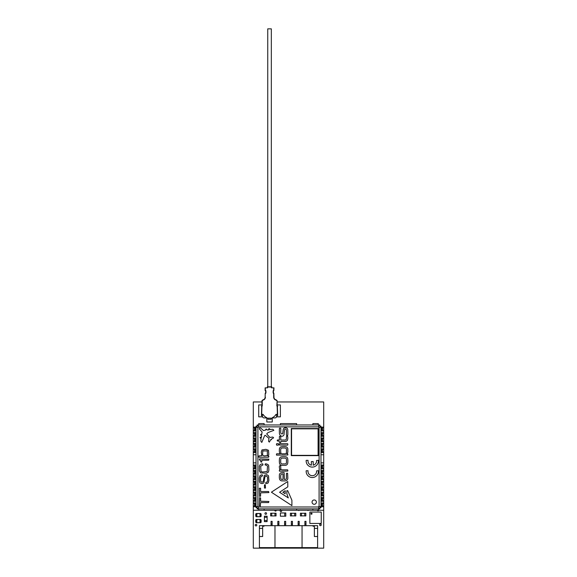 <?xml version="1.0" encoding="UTF-8"?>
<svg xmlns="http://www.w3.org/2000/svg" width="577" height="577" viewBox="0 0 577 577"><rect width="100%" height="100%" fill="white"/><g stroke="black" fill="none" stroke-linecap="round" stroke-linejoin="round"><path stroke-width="0.87" d="M320.444 525.676A0.815 0.815 0 0 1 319.745 524.464A0.815 0.815 0 0 1 321.151 524.464A0.815 0.815 0 0 1 320.444 525.676M299.391 510.248A0.815 0.815 0 0 1 298.179 510.248M281.526 510.248A0.815 0.815 0 0 1 280.92 511.604A0.815 0.815 0 0 1 280.314 510.248M276.318 510.248A0.815 0.815 0 0 1 275.503 511.056A0.815 0.815 0 0 1 274.695 510.248M308.601 510.248A0.815 0.815 0 0 1 307.39 510.248M318.778 510.248A0.815 0.815 0 0 1 317.242 510.248M265.759 514.309A0.815 0.815 0 0 1 265.052 513.09A0.815 0.815 0 0 1 266.459 513.09A0.815 0.815 0 0 1 265.759 514.309M256.015 525.95A0.815 0.815 0 0 1 255.308 524.731A0.815 0.815 0 0 1 256.715 524.731A0.815 0.815 0 0 1 256.015 525.95M261.965 401.953L253.303 401.953L253.303 548.15L323.697 548.15L323.697 401.953L277.126 401.953M253.303 510.248L323.697 510.248M264.136 510.248L264.136 508.892M258.72 508.892L258.72 510.248M318.28 510.248L318.28 508.892M312.864 508.892L312.864 510.248M296.621 510.248L296.621 508.892M280.379 508.892L280.379 510.248M318.28 424.968L318.28 423.612L312.864 423.612L312.864 424.968M264.136 424.968L264.136 423.612L258.72 423.612L258.72 424.968M296.621 424.968L296.621 423.612L280.379 423.612L280.379 424.968M320.985 462.869L323.697 462.869M323.697 454.748L320.985 454.748M253.303 462.869L256.015 462.869M256.015 454.748L253.303 454.748M276.484 416.846L280.379 416.846L280.379 404.931L277.126 404.931M261.965 404.931L258.72 404.931L258.72 416.846L262.6 416.846M277.349 406.006L277.667 414.156L275.929 414.423A7.306 7.306 0 0 1 272.394 417.604L272.25 418.166L266.834 418.166L266.841 421.989L272.257 421.989L272.257 418.159M323.697 502.935L321.8 502.935L321.8 506.729L323.697 506.729M323.697 503.476A1.356 1.356 0 0 0 322.341 504.832A1.356 1.356 0 0 0 323.697 506.188M253.303 506.729L255.2 506.729L255.2 502.935L253.303 502.935M253.303 506.188A1.356 1.356 0 0 0 254.659 504.832A1.356 1.356 0 0 0 253.303 503.476M323.697 497.525L321.8 497.525L321.8 501.312L323.697 501.312M323.697 498.066A1.356 1.356 0 0 0 322.341 499.415A1.356 1.356 0 0 0 323.697 500.771M253.303 501.312L255.2 501.312L255.2 497.525L253.303 497.525M253.303 500.771A1.356 1.356 0 0 0 254.659 499.415A1.356 1.356 0 0 0 253.303 498.066M323.697 492.109L321.8 492.109L321.8 495.895L323.697 495.895M323.697 492.65A1.356 1.356 0 0 0 322.341 494.006A1.356 1.356 0 0 0 323.697 495.354M253.303 495.895L255.2 495.895L255.2 492.109L253.303 492.109M253.303 495.354A1.356 1.356 0 0 0 254.659 494.006A1.356 1.356 0 0 0 253.303 492.65M323.697 486.692L321.8 486.692L321.8 490.486L323.697 490.486M323.697 487.233A1.356 1.356 0 0 0 322.341 488.589A1.356 1.356 0 0 0 323.697 489.945M253.303 490.486L255.2 490.486L255.2 486.692L253.303 486.692M253.303 489.945A1.356 1.356 0 0 0 254.659 488.589A1.356 1.356 0 0 0 253.303 487.233M323.697 481.276L321.8 481.276L321.8 485.069L323.697 485.069M323.697 481.817A1.356 1.356 0 0 0 322.341 483.173A1.356 1.356 0 0 0 323.697 484.529M253.303 485.069L255.2 485.069L255.2 481.276L253.303 481.276M253.303 484.529A1.356 1.356 0 0 0 254.659 483.173A1.356 1.356 0 0 0 253.303 481.817M323.697 475.866L321.8 475.866L321.8 479.653L323.697 479.653M323.697 476.407A1.356 1.356 0 0 0 322.341 477.756A1.356 1.356 0 0 0 323.697 479.112M253.303 479.653L255.2 479.653L255.2 475.866L253.303 475.866M253.303 479.112A1.356 1.356 0 0 0 254.659 477.756A1.356 1.356 0 0 0 253.303 476.407M323.697 470.45L321.8 470.45L321.8 474.236L323.697 474.236M323.697 470.991A1.356 1.356 0 0 0 322.341 472.347A1.356 1.356 0 0 0 323.697 473.695M253.303 474.236L255.2 474.236L255.2 470.45L253.303 470.45M253.303 473.695A1.356 1.356 0 0 0 254.659 472.347A1.356 1.356 0 0 0 253.303 470.991M323.697 465.033L321.8 465.033L321.8 468.827L323.697 468.827M323.697 465.574A1.356 1.356 0 0 0 322.341 466.93A1.356 1.356 0 0 0 323.697 468.286M253.303 468.827L255.2 468.827L255.2 465.033L253.303 465.033M253.303 468.286A1.356 1.356 0 0 0 254.659 466.93A1.356 1.356 0 0 0 253.303 465.574M323.697 448.791L321.8 448.791L321.8 452.584L323.697 452.584M323.697 449.332A1.356 1.356 0 0 0 322.341 450.687A1.356 1.356 0 0 0 323.697 452.036M253.303 452.584L255.2 452.584L255.2 448.791L253.303 448.791M253.303 452.036A1.356 1.356 0 0 0 254.659 450.687A1.356 1.356 0 0 0 253.303 449.332M323.697 443.374L321.8 443.374L321.8 447.168L323.697 447.168M323.697 443.915A1.356 1.356 0 0 0 322.341 445.271A1.356 1.356 0 0 0 323.697 446.627M253.303 447.168L255.2 447.168L255.2 443.374L253.303 443.374M253.303 446.627A1.356 1.356 0 0 0 254.659 445.271A1.356 1.356 0 0 0 253.303 443.915M323.697 437.965L321.8 437.965L321.8 441.751L323.697 441.751M323.697 438.506A1.356 1.356 0 0 0 322.341 439.854A1.356 1.356 0 0 0 323.697 441.21M253.303 441.751L255.2 441.751L255.2 437.965L253.303 437.965M253.303 441.21A1.356 1.356 0 0 0 254.659 439.854A1.356 1.356 0 0 0 253.303 438.506M323.697 432.548L321.8 432.548L321.8 436.335L323.697 436.335M323.697 433.089A1.356 1.356 0 0 0 322.341 434.445A1.356 1.356 0 0 0 323.697 435.794M253.303 436.335L255.2 436.335L255.2 432.548L253.303 432.548M253.303 435.794A1.356 1.356 0 0 0 254.659 434.445A1.356 1.356 0 0 0 253.303 433.089M323.697 427.131L321.8 427.131L321.8 430.925L323.697 430.925M323.697 427.672A1.356 1.356 0 0 0 322.341 429.028A1.356 1.356 0 0 0 323.697 430.377M253.303 430.925L255.2 430.925L255.2 427.131L253.303 427.131M253.303 430.377A1.356 1.356 0 0 0 254.659 429.028A1.356 1.356 0 0 0 253.303 427.672M265.059 464.903L265.319 463.85L266.358 463.894L268.053 464.608L268.68 465.603L268.889 470.082L268.413 472.101L266.358 473.248L260.616 472.873L259.369 470.875L259.369 466.274L260.148 464.608L261.85 463.894L262.73 463.85L263.004 464.903L260.703 466.173L261.02 471.546L262.578 471.972L267.18 471.546L267.49 466.173L266.581 465.278L265.059 464.903M260.328 506.101L259.311 505.827L259.585 497.684L260.602 497.951L260.602 501.218L268.889 501.492L268.615 502.56L260.602 502.56L260.328 506.101M281.23 479.198A1.104 1.104 0 0 0 282.052 479.422L283.018 479.422A287.541 287.541 0 0 0 283.018 474.005L282.672 474.013A1.745 1.745 0 0 0 280.941 474.59A9.679 9.679 0 0 0 280.826 478.448A1.104 1.104 0 0 0 281.23 479.198M279.679 479.458A9.203 9.203 0 0 1 279.405 475.801A2.726 2.726 0 0 1 280.682 472.924A7.112 7.112 0 0 1 284.144 472.606L284.331 479.422A6.989 6.989 0 0 0 285.327 479.4A1.147 1.147 0 0 0 286.423 478.174L286.43 477.922A164.279 164.279 0 0 1 286.416 474.049A1.825 1.825 0 0 1 286.48 473.407L286.502 473.364A1.197 1.197 0 0 1 287.606 473.291L287.8 477.662A3.166 3.166 0 0 1 286.906 480.295A4.962 4.962 0 0 1 283.668 480.879L282.845 480.879A12.55 12.55 0 0 1 282.542 480.872A2.798 2.798 0 0 1 279.679 479.458M279.405 441.968A0.772 0.772 0 0 0 278.778 441.088L278.633 441.059A16.055 16.055 0 0 1 277.465 440.987A0.664 0.664 0 0 1 277.321 440.15L277.458 440.035A9.997 9.997 0 0 1 279.405 440.027A45.756 45.756 0 0 1 279.419 436.529L279.441 436.464A1.053 1.053 0 0 1 280.566 436.335L280.725 436.479A0.555 0.555 0 0 1 280.754 436.702L280.754 440.027L284.526 440.027A1.565 1.565 0 0 0 286.343 439.184L286.387 439.01A21.306 21.306 0 0 1 286.509 436.464A1.262 1.262 0 0 1 287.613 436.327L287.663 436.356A7.047 7.047 0 0 1 287.425 440.208A2.697 2.697 0 0 1 284.612 441.441L280.754 441.441A2.748 2.748 0 0 1 280.718 442.494L280.566 442.624A0.793 0.793 0 0 1 280.372 442.653L279.441 442.48A0.613 0.613 0 0 1 279.412 442.307L279.405 442.242A5.792 5.792 0 0 0 279.405 441.968M291.565 455.354L318.093 455.354L318.093 428.826L291.565 428.826L291.565 455.354M291.291 428.552L318.367 428.552L318.367 455.628L291.291 455.628L291.291 428.552M311.371 461.578L313.21 461.578L313.21 465.163A4.291 4.291 0 0 0 316.557 460.439L318.396 460.352A6.138 6.138 0 0 1 307.029 464.124A6.138 6.138 0 0 1 306.185 460.359L308.039 460.352A4.299 4.299 0 0 0 311.371 465.163L311.371 461.578M277.018 445.127A0.563 0.563 0 0 1 276.607 445.069A0.851 0.851 0 0 1 276.498 444.384L276.506 444.146A1.248 1.248 0 0 1 276.513 443.893L276.592 443.749A6.455 6.455 0 0 1 278.316 443.706L278.359 443.72A1.269 1.269 0 0 1 278.518 444.896L278.33 445.105A0.635 0.635 0 0 1 278.136 445.127L277.018 445.127M285.348 463.886A1.067 1.067 0 0 0 286.401 462.913A21.089 21.089 0 0 0 286.408 459.249A1.075 1.075 0 0 0 285.377 458.174A21.544 21.544 0 0 0 282.203 458.152A1.399 1.399 0 0 0 281.021 458.571A4.753 4.753 0 0 0 280.739 460.965A5.46 5.46 0 0 0 280.956 463.389A1.63 1.63 0 0 0 282.68 463.922L284.822 463.922A4.025 4.025 0 0 0 285.348 463.886M282.203 465.336A2.467 2.467 0 0 1 279.499 463.309A17.894 17.894 0 0 1 279.434 459.213A2.265 2.265 0 0 1 280.754 457.006A11.151 11.151 0 0 1 285.088 456.724A2.431 2.431 0 0 1 287.635 458.419A15.016 15.016 0 0 1 287.757 462.963A2.517 2.517 0 0 1 284.995 465.336L282.203 465.336M285.247 490.717L285.153 493.739A200.904 200.904 0 0 0 282.903 492.282L282.874 492.275A15.997 15.997 0 0 1 285.211 490.731L285.247 490.717M268.514 475.809L268.889 480.497L268.182 482.906L266.653 483.634L265.658 483.439L265.932 482.379L267.238 481.918L267.598 480.497L267.519 476.963L266.163 475.931L264.915 476.862L263.877 482.971L262.023 483.641L259.967 482.891L259.354 481.182L259.311 477.965L260.018 475.556L261.547 474.828L262.542 475.022L262.268 476.075L260.963 476.544L260.602 477.965L260.674 481.297L262.037 482.329L263.256 481.413L264.302 475.297L266.819 474.662L268.514 475.809M259.91 460.172L259.311 459.898L259.585 458.881L268.889 459.155L268.615 460.23L261.929 460.23L261.662 462.163L260.761 461.896L260.631 460.295L259.91 460.172M260.602 491.51L268.615 491.51L268.889 492.578L260.602 492.852L260.602 496.119L259.585 496.386L259.311 488.243L260.602 488.243L260.602 491.51M279.506 471.193A1.385 1.385 0 0 1 279.434 470.017L279.528 469.887A0.844 0.844 0 0 1 279.924 469.829L280.011 469.829A12.131 12.131 0 0 0 280.4 469.829A2.279 2.279 0 0 1 279.795 469.252A6.145 6.145 0 0 1 279.412 466.05L279.434 465.978A1.125 1.125 0 0 1 280.545 465.812L280.732 465.978A39.928 39.928 0 0 0 280.79 468.488A1.291 1.291 0 0 0 282.247 469.829L286.639 469.829A2.38 2.38 0 0 1 287.613 469.866A1.284 1.284 0 0 1 287.757 471.084L279.506 471.193M284.814 429.353A0.815 0.815 0 0 0 284.497 429.887L284.461 430.038A3233.313 3233.313 0 0 1 284.043 433.716A2.113 2.113 0 0 1 280.018 434.935A2.221 2.221 0 0 1 279.427 433.248A56.986 56.986 0 0 1 279.412 428.451L279.434 428.35A1.161 1.161 0 0 1 280.646 428.235L280.682 428.264A1.998 1.998 0 0 1 280.768 429.338L280.768 429.887A213.771 213.771 0 0 0 280.747 432.764A1.284 1.284 0 0 0 282.615 433.789L282.687 433.608A357.185 357.185 0 0 1 283.235 429.54A2.178 2.178 0 0 1 285.86 427.781A2.056 2.056 0 0 1 287.75 430.016A38.241 38.241 0 0 1 287.8 435.072A0.584 0.584 0 0 1 287.779 435.217L287.692 435.368A0.627 0.627 0 0 1 287.223 435.469L286.841 435.462A0.606 0.606 0 0 1 286.668 435.44L286.416 435.065A132.768 132.768 0 0 0 286.408 430.319A0.988 0.988 0 0 0 284.814 429.353M285.088 453.789A1.262 1.262 0 0 0 286.401 452.721A21.053 21.053 0 0 0 286.416 449.216A1.053 1.053 0 0 0 285.629 448.12A13.459 13.459 0 0 0 282.139 448.041A1.19 1.19 0 0 0 280.869 448.769A9.924 9.924 0 0 0 280.754 451.834A3.354 3.354 0 0 0 280.92 453.089A1.565 1.565 0 0 0 282.716 453.796L284.822 453.796A3.202 3.202 0 0 0 285.088 453.789M279.657 452.967A6.924 6.924 0 0 1 279.405 449.808A2.885 2.885 0 0 1 280.667 446.937A12.903 12.903 0 0 1 286.105 446.764A2.633 2.633 0 0 1 287.8 449.692L287.808 450.724A3.707 3.707 0 0 1 287.259 453.435L287.166 453.522A10.249 10.249 0 0 0 286.805 453.796A2.481 2.481 0 0 1 287.584 453.825L287.642 453.847A1.226 1.226 0 0 1 287.779 455.001L276.542 455.116A1.955 1.955 0 0 1 276.52 453.984L276.679 453.818A0.837 0.837 0 0 1 276.852 453.796L277.111 453.796A283.776 283.776 0 0 0 280.4 453.796A1.738 1.738 0 0 1 279.657 452.967M308.039 470.738A4.767 4.767 0 0 0 308.075 472.202A4.299 4.299 0 0 0 313.037 475.628A4.291 4.291 0 0 0 316.557 470.868L318.381 470.738A1.681 1.681 0 0 1 318.417 471.128A6.131 6.131 0 0 1 312.611 477.525L312.294 477.532A6.167 6.167 0 0 1 306.192 470.738L308.039 470.738M287.598 443.72L287.656 443.742A1.248 1.248 0 0 1 287.757 444.925L287.591 445.105A2.532 2.532 0 0 1 286.502 445.127L279.492 445.033A1.399 1.399 0 0 1 279.448 443.864L279.607 443.706A1437.206 1437.206 0 0 1 287.526 443.706L287.598 443.72M266.271 429.072A2.719 2.719 0 0 1 267.403 430.053L269.214 429.807L268.824 429.418A0.599 0.599 0 0 1 268.63 429.036L269.012 428.617A0.793 0.793 0 0 1 269.603 428.899L270.584 429.62A4.378 4.378 0 0 1 272.871 429.36A4.14 4.14 0 0 1 273.866 430.327L268.86 432.231A5.344 5.344 0 0 0 266.798 433.781L266.812 433.947A2.777 2.777 0 0 0 267.461 434.777L269.87 437.445L272.827 437.049L273.621 437.835A549.535 549.535 0 0 1 271.154 439.256A1.342 1.342 0 0 0 271.406 439.768L270.757 439.645L269.351 442.105L268.565 441.326L268.969 438.347L265.809 435.729A13.314 13.314 0 0 1 265.391 435.368L265.009 435.339A1.998 1.998 0 0 0 264.41 436.14L261.828 442.371A1.875 1.875 0 0 1 260.869 440.806A27.754 27.754 0 0 1 260.912 440.164L261.064 438.736L260.415 438.08A0.534 0.534 0 0 1 260.263 437.258L260.342 437.222A0.952 0.952 0 0 1 261.309 437.705A33.553 33.553 0 0 0 261.576 435.88L260.927 435.224A0.584 0.584 0 0 1 260.775 434.351L261.006 434.272A0.75 0.75 0 0 1 261.691 434.712L262.088 431.985L259.895 429.526A1.277 1.277 0 0 1 259.499 427.975L259.686 427.874A2.092 2.092 0 0 1 261.056 428.365L263.509 430.565L265.983 429.937A0.548 0.548 0 0 1 265.903 429.187L266.271 429.072M291.904 505.618L286.589 502.149A214.803 214.803 0 0 1 283.004 499.812A900.971 900.971 0 0 1 280.083 497.893L279.6 497.569A512.83 512.83 0 0 1 271.976 492.585A3.238 3.238 0 0 1 271.428 492.195L271.623 492.044A1019.833 1019.833 0 0 1 277.371 488.279L278.323 487.673A711.542 711.542 0 0 1 280.747 486.072L286.87 482.091A7.472 7.472 0 0 1 287.75 481.528L287.8 486.887A473.472 473.472 0 0 0 279.621 492.239L279.585 492.275A3575.33 3575.33 0 0 1 288.284 497.886L288.32 497.879A130.618 130.618 0 0 1 286.848 493.739A79.727 79.727 0 0 1 286.841 490.702A3.808 3.808 0 0 1 287.721 490.681L289.769 495.333A126.579 126.579 0 0 1 290.44 496.869A1468.883 1468.883 0 0 1 291.738 499.841A1.738 1.738 0 0 1 291.897 500.273L291.904 505.618M264.454 488.048L264.454 484.932L265.254 484.658L265.521 488.048L264.454 488.048M262.557 455.087L264.165 455.917L267.353 455.563L267.353 450.918L262.795 450.918L262.557 455.087M261.821 455.614L261.266 452.144L261.972 449.93L265.918 449.339L268.493 450.291L268.824 454.532L267.894 455.917L268.889 456.183L268.615 457.193L258.864 457.193L258.864 455.917L261.821 455.614M256.823 506.592L256.823 507.695L256.015 507.695L256.015 506.592L258.316 506.592L258.316 508.892L257.205 508.892L257.205 508.085L258.316 508.085M318.684 508.085L319.795 508.085L319.795 508.892L318.684 508.892L318.684 506.592L320.985 506.592L320.985 507.695L320.177 507.695L320.177 506.592M320.177 427.268L320.177 426.158L320.985 426.158L320.985 427.268L318.684 427.268L318.684 424.968L319.795 424.968L319.795 425.776L318.684 425.776M258.316 425.776L257.205 425.776L257.205 424.968L258.316 424.968L258.316 427.268L256.015 427.268L256.015 426.158L256.823 426.158L256.823 427.268M314.22 499.956A2.164 2.164 0 0 0 312.345 503.209A2.164 2.164 0 0 0 316.095 503.209A2.164 2.164 0 0 0 314.22 499.956M318.684 508.892L258.316 508.892M256.015 506.592L256.015 427.268M258.316 424.968L318.684 424.968M320.985 427.268L320.985 506.592M277.667 414.156L277.667 415.75L276.585 415.75M262.506 415.75L261.424 415.75L261.742 406.006M267.916 418.166L267.916 419.27L271.168 419.27L271.168 418.166M276.585 414.322L276.585 416.291A1.623 1.623 0 0 1 274.955 417.921L272.394 417.921M266.689 417.921L264.129 417.921A1.623 1.623 0 0 1 262.506 416.291L262.506 414.322M272.135 525.676L272.135 521.348L271.053 521.348L271.053 525.676M278.9 525.676L278.9 521.348L277.818 521.348L277.818 525.676M285.673 525.676L285.673 521.348L284.591 521.348L284.591 525.676M292.438 525.676L292.438 521.348L291.356 521.348L291.356 525.676M299.211 525.676L299.211 521.348L298.121 521.348L298.121 525.676M305.976 525.676L305.976 521.348L304.894 521.348L304.894 525.676M259.412 536.509L262.658 536.509L262.658 526.224L264.014 526.224L264.014 525.676L259.412 525.676L259.412 547.609L302.052 547.609L302.052 525.676L264.014 525.676M313.015 525.676L317.617 525.676L317.617 536.509L314.371 536.509L314.371 526.224L313.015 526.224L313.015 525.676L302.052 525.676M302.052 547.609L317.617 547.609L317.617 536.509M274.977 525.676L274.977 547.609M262.658 528.388L259.412 528.388M314.371 528.388L317.617 528.388M256.837 522.704L256.823 519.451L260.076 519.451L260.076 522.69L256.837 522.704L256.852 519.451M256.902 519.531L260.076 519.451M259.989 519.531L260.076 522.704M255.77 520.223L255.77 521.933A1.082 1.082 0 0 1 255.878 521.969L255.878 520.187A1.082 1.082 0 0 1 255.741 520.23L255.741 519.949A0.815 0.815 0 0 0 256.238 519.451L260.66 519.451A0.815 0.815 0 0 0 261.157 519.949L261.157 520.23A1.082 1.082 0 0 1 261.02 520.187L261.02 521.969A1.082 1.082 0 0 1 261.157 521.925L261.157 522.207A0.815 0.815 0 0 0 260.66 522.704L256.238 522.704A0.815 0.815 0 0 0 255.741 522.207L255.741 521.925M261.129 521.933L261.129 520.223M260.155 519.451A1.298 1.298 0 0 0 260.22 519.668L260.22 522.488A1.298 1.298 0 0 0 260.155 522.704M256.743 522.704A1.298 1.298 0 0 0 256.678 522.488L256.678 519.668A1.298 1.298 0 0 0 256.743 519.451M256.823 516.718L256.823 513.508L260.076 513.494L260.047 516.747L256.837 516.747L256.823 513.494M256.902 513.58L260.076 513.523M259.989 513.58L260.076 516.747M255.77 514.266L255.77 515.975A1.082 1.082 0 0 1 255.878 516.011L255.878 514.23A1.082 1.082 0 0 1 255.741 514.273L255.741 513.992A0.815 0.815 0 0 0 256.238 513.494L260.66 513.494A0.815 0.815 0 0 0 261.157 513.992L261.157 514.273A1.082 1.082 0 0 1 261.02 514.23L261.02 516.011A1.082 1.082 0 0 1 261.157 515.968L261.157 516.249A0.815 0.815 0 0 0 260.66 516.747L256.238 516.747A0.815 0.815 0 0 0 255.741 516.249L255.741 515.968M261.129 515.975L261.129 514.266M260.155 513.494A1.298 1.298 0 0 0 260.22 513.71L260.22 516.53A1.298 1.298 0 0 0 260.155 516.747M256.743 516.747A1.298 1.298 0 0 0 256.678 516.53L256.678 513.71A1.298 1.298 0 0 0 256.743 513.494M267.115 517.288L267.115 516.206L264.403 516.206L264.403 521.182L264.756 520.533L266.762 520.533L267.115 521.182L267.115 517.288L264.403 517.288M264.403 520.533L267.115 520.533M267.115 516.639L266.762 517.288L264.756 517.288L264.403 516.639M264.403 521.182L264.403 521.615L267.115 521.615L267.115 521.182M271.717 513.227L270.635 513.227L270.635 515.932L275.611 515.932L274.962 515.578L274.962 513.58L275.611 513.227L271.717 513.227L271.717 515.932M274.962 515.932L274.962 513.227M271.067 513.227L271.717 513.58L271.717 515.578L271.067 515.932M275.611 515.932L276.044 515.932L276.044 513.227L275.611 513.227M285.795 516.177L284.706 516.177L284.706 512.982L285.795 512.982L285.795 516.206L280.379 516.206L280.379 512.953L285.795 512.953L284.706 512.982L284.706 516.177L285.795 516.177M294.724 515.932L294.724 513.227L295.806 513.227L295.806 515.932L294.724 515.932M291.479 513.278L294.724 513.278M294.724 515.881L291.479 515.881M291.479 515.932L290.397 515.932L290.397 513.227L291.479 513.227L291.479 515.932M304.743 515.932L304.743 513.227L305.824 513.227L305.824 515.932L304.743 515.932M301.497 513.278L304.743 513.278M304.743 515.881L301.497 515.881M301.497 515.932L300.415 515.932L300.415 513.227L301.497 513.227L301.497 515.932M309.863 512.073L321.238 512.073L321.238 523.44L309.863 523.44L309.863 512.073M310.953 513.696A0.541 0.541 0 0 0 311.76 514.165A0.541 0.541 0 0 0 311.76 513.227A0.541 0.541 0 0 0 310.953 513.696M321.238 513.292L321.238 515.189M321.238 516.812L321.238 518.701M321.238 520.331L321.238 522.221M309.863 522.221L309.863 520.331M309.863 518.701L309.863 516.812M309.863 515.189L309.863 513.292M271.738 387.838L271.738 386.785L267.353 386.785L267.353 387.838M277.277 405.97L277.155 406.215A0.541 0.541 0 0 1 276.852 405.732L277.126 400.698A2.705 2.705 0 0 0 275.813 399.753L275.727 400.012A2.979 2.979 0 0 1 273.686 397.185L273.686 393.507A0.707 0.707 0 0 1 273.152 392.822L273.152 390.982A0.707 0.707 0 0 1 273.686 390.297L273.952 387.838L273.859 390.55A0.433 0.433 0 0 0 273.426 390.982L273.426 392.822A0.433 0.433 0 0 0 273.859 393.254L273.952 397.185A2.705 2.705 0 0 0 275.813 399.753A2.705 2.705 0 0 1 277.126 400.698L277.126 405.732L277.667 406.331M261.424 406.331L261.965 405.732L261.965 400.698A2.705 2.705 0 0 1 263.278 399.753A2.705 2.705 0 0 0 265.132 397.185L265.232 393.254A0.433 0.433 0 0 0 265.665 392.822L265.665 390.982A0.433 0.433 0 0 0 265.232 390.55L265.132 387.838L265.132 390.55M265.132 397.185L265.232 393.355M265.132 387.838L267.569 387.838L267.865 387.03L271.226 387.03L271.522 387.838L273.952 387.838M266.834 418.166L266.689 417.604A7.306 7.306 0 0 1 263.155 414.423L261.424 414.156M263.357 400.012A2.438 2.438 0 0 0 262.232 400.791L261.965 400.698A2.705 2.705 0 0 1 263.278 399.753L263.357 400.012A2.979 2.979 0 0 0 265.398 397.185M276.852 405.732L277.126 400.755M265.398 387.838L265.232 390.449M271.327 386.785L267.757 386.785L267.757 28.85L271.327 28.85L271.327 386.785M258.316 506.995L318.684 506.995M319.095 506.592L319.095 427.268M318.684 426.865L258.316 426.865M257.905 427.268L257.905 506.592M272.135 524.053L271.053 524.053M278.9 524.053L277.818 524.053M285.673 524.053L284.591 524.053M292.438 524.053L291.356 524.053M299.211 524.053L298.121 524.053M305.976 524.053L304.894 524.053M259.989 522.618L256.902 522.618M259.989 516.66L256.902 516.66M273.686 390.297L273.686 387.838M265.398 393.507A0.707 0.707 0 0 0 265.932 392.822L265.932 390.982A0.707 0.707 0 0 0 265.398 390.297M262.232 400.791L262.232 405.732A0.541 0.541 0 0 1 261.929 406.215L261.807 405.97M261.691 414.199L261.929 406.215M277.393 414.199L277.155 406.215M275.727 400.012A2.438 2.438 0 0 1 276.852 400.791"/></g></svg>
